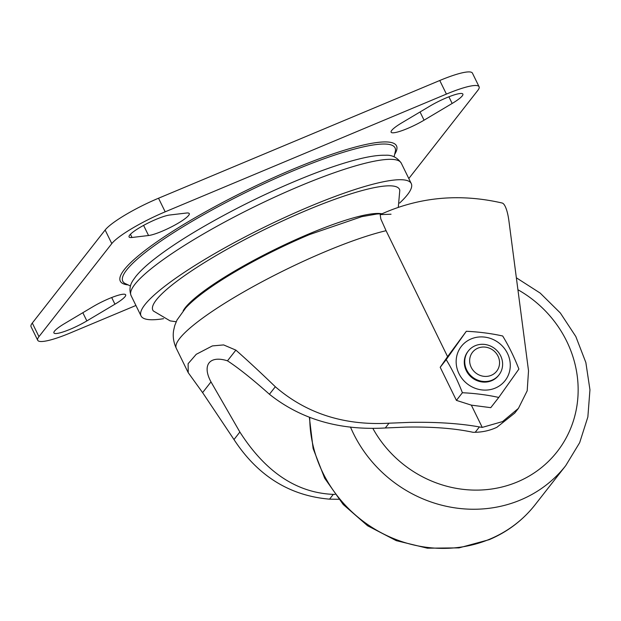 <?xml version="1.0" encoding="UTF-8"?>
<svg xmlns="http://www.w3.org/2000/svg" width="621" height="621" viewBox="0 0 621 621"><rect width="100%" height="100%" fill="white"/><g stroke="black" fill="none" stroke-linecap="round" stroke-linejoin="round"><path stroke-width="0.93" d="M491.258 375.317A15.354 14.283 -141.9 0 1 471.215 367.337A15.354 14.283 -141.9 0 1 477.945 348.14A15.354 14.283 -141.9 0 1 497.995 356.12A15.354 14.283 -141.9 0 1 491.258 375.317M492.111 380.122A19.445 18.094 -141.9 0 1 469.204 373.896A19.445 18.094 -141.9 0 1 468.366 350.927A19.445 18.094 -141.9 0 1 475.251 345.703A19.445 18.094 -141.9 0 1 498.151 351.921A19.445 18.094 -141.9 0 1 498.989 374.898A19.445 18.094 -141.9 0 1 492.111 380.122M498.989 374.898L498.531 375.488A19.445 18.094 -141.9 0 1 491.646 380.712A19.445 18.094 -141.9 0 1 468.746 374.486A19.445 18.094 -141.9 0 1 467.908 351.517L468.366 350.927M446.196 359.637L466.332 331.272C479.195 331.901 491.312 333.477 502.684 335.992C508.832 346.091 514.235 357.122 518.892 369.076L498.756 397.448C487.376 394.933 475.259 393.357 462.404 392.728C457.731 380.735 452.329 369.712 446.196 359.637L440.204 367.29L447.578 356.64L386.076 230.709L380.852 219.042L380.168 214.618L391.036 214.222M338.732 499.268L329.557 499.16C289.58 495.737 257.723 475.865 233.985 439.552L202.601 392.612L188.225 372.685L188.116 363.696L196.228 354.319L212.359 345.92L223.622 344.919L235.871 350.12C247.841 360.7 260.991 372.91 275.32 386.743C306.378 413.539 344.275 425.688 389.025 423.196L409.596 422.381C436.47 421.9 459.734 423.413 479.396 426.938L475.22 432.278L473.155 432.325C454.983 428.381 432.565 426.643 405.901 427.108L385.284 427.978C339.555 430.563 300.944 419.322 269.436 394.265C252.266 378.996 238.278 367.857 227.48 360.832C209.634 355.096 201.794 365.001 210.993 381.892L239.869 432.03C262.155 466.837 292.157 492.678 333.298 494.378L334.96 494.417M163.595 318.682A150.453 25.461 -26.1 0 1 141.045 315.926A150.453 25.461 -26.1 0 1 144.91 304.678A150.453 25.461 -26.1 0 1 287.709 216.124A150.453 25.461 -26.1 0 1 411.257 183.544A150.453 25.461 -26.1 0 1 407.392 194.792A150.453 25.461 -26.1 0 1 399.613 203.059M176.178 321.763L170.107 320.871L153.371 310.981A137.326 23.241 -26.1 0 1 156.36 299.881A137.326 23.241 -26.1 0 1 289.308 217.87A137.326 23.241 -26.1 0 1 399.792 190.259L398.294 207.313M161.941 231.299A24.304 4.114 -26.1 0 1 148.551 235.522L132.017 237.478A24.304 4.114 -26.1 0 1 129.067 236.935A24.304 4.114 -26.1 0 1 144.266 225.019A24.304 4.114 -26.1 0 1 169.774 215.006L186.308 213.042A24.304 4.114 -26.1 0 1 189.258 213.585A24.304 4.114 -26.1 0 1 161.941 231.299M70.251 329.246A24.304 4.114 -26.1 0 1 53.918 332.926A24.304 4.114 -26.1 0 1 64.631 323.549L92.723 306.828A24.304 4.114 -26.1 0 1 125.667 294.812A24.304 4.114 -26.1 0 1 114.947 304.189L86.855 320.917A24.304 4.114 -26.1 0 1 70.251 329.246M407.461 128.516A24.304 4.114 -26.1 0 1 391.121 132.195A24.304 4.114 -26.1 0 1 401.841 122.818L429.934 106.09A24.304 4.114 -26.1 0 1 462.87 94.082A24.304 4.114 -26.1 0 1 452.158 103.459L424.065 120.179A24.304 4.114 -26.1 0 1 407.461 128.516M135.921 305.478L70.383 332.918A48.617 8.228 -26.1 0 1 37.71 340.277L31.05 326.685A48.617 8.228 -26.1 0 1 32.3 323.052L105.135 230.018A48.617 8.228 -26.1 0 1 158.526 198.231L439.761 80.497A48.617 8.228 -26.1 0 1 472.434 73.138L479.086 86.73A48.617 8.228 -26.1 0 1 477.836 90.363L408.804 178.545M37.71 340.277A48.617 8.228 -26.1 0 1 38.952 336.636L111.796 243.603A48.617 8.228 -26.1 0 1 165.186 211.823L446.414 94.089A48.617 8.228 -26.1 0 1 479.086 86.73M475.22 432.278C482.897 432.131 490.116 430.462 496.885 427.295L514.731 413.089L518.426 408.37L502.552 421.581L482.245 427.395L471.339 405.14L456.412 400.382L440.204 367.29M380.168 214.618C418.701 197.036 459.369 193.178 502.179 203.028A25.585 6.451 -93.3 0 1 508.948 221.146L528.525 370.822L527.19 390.795L518.426 408.37M479.396 426.938L482.245 427.395M466.332 331.272L447.578 356.64M471.339 405.14L490.761 407.663L498.756 397.448M456.412 400.382L462.404 392.728M495.263 388.094A27.782 25.849 -141.9 0 1 458.981 373.648A27.782 25.849 -141.9 0 1 471.168 338.911A27.782 25.849 -141.9 0 1 507.45 353.357A27.782 25.849 -141.9 0 1 495.263 388.094M516.361 277.797L540.192 293.096L560.336 312.992L575.814 336.52L585.859 362.54L589.95 389.802L587.862 416.963L579.665 442.672L565.747 465.618A127.934 119.03 -141.9 0 1 520.483 499.99A127.934 119.03 -141.9 0 1 350.461 427.007M565.747 465.618L535.108 504.757A127.934 119.03 -141.9 0 1 489.845 539.121A127.934 119.03 -141.9 0 1 309.747 417.444M517.922 289.743A112.58 104.747 -141.9 0 1 578.151 390.205A112.58 104.747 -141.9 0 1 517.293 481.966A112.58 104.747 -141.9 0 1 372.833 428.358M130.457 285.986L124.743 283.331A151.594 25.655 -26.1 0 1 126.684 269.941A151.594 25.655 -26.1 0 1 277.75 177.482A151.594 25.655 -26.1 0 1 395.492 150.693L394.094 156.834M141.045 315.926L131.054 295.542A150.453 25.461 -26.1 0 1 134.92 284.294A150.453 25.461 -26.1 0 1 277.719 195.739A150.453 25.461 -26.1 0 1 401.275 163.168L411.257 183.544M183.164 310.826A113.48 19.204 -26.1 0 1 185.26 307.705A113.48 19.204 -26.1 0 1 281.002 246.498A113.48 19.204 -26.1 0 1 381.41 213.702M127.569 284.853A153.775 26.02 -26.1 0 1 124.254 269.661A153.775 26.02 -26.1 0 1 287.539 171.497A153.775 26.02 -26.1 0 1 394.964 153.853M188.225 372.685L176.302 348.35A133.049 22.519 -26.1 0 1 325.846 251.42A133.049 22.519 -26.1 0 1 386.076 230.709M148.551 235.522L143.591 225.392M38.952 336.636L32.3 323.052M446.414 94.089L439.761 80.497M165.186 211.823L158.526 198.231M111.796 243.603L105.135 230.018M424.065 120.179L420.044 111.982M452.158 103.459L448.898 96.806M114.947 304.189L111.687 297.537M86.855 320.917L82.834 312.712M132.017 237.478L130.441 234.272M389.025 423.196L385.284 427.978M333.298 494.378L329.557 499.16M210.993 381.892L202.601 392.612M235.871 350.12L227.48 360.832M239.869 432.03L233.985 439.552M275.32 386.743L269.436 394.265M309.359 417.296L313.116 448.502L324.659 478.201L343.219 504.508L367.609 525.77L396.268 540.65L427.388 548.188L459.02 547.877L489.115 539.696C507.536 531.91 522.866 520.266 535.108 504.757M131.054 295.542C127.701 285.691 133.158 280.382 135.572 276.764C139.88 271.338 146.292 265.314 154.808 258.701C166.304 249.743 180.765 240.102 198.2 229.77C234.179 208.664 271.431 190.468 309.957 175.192C328.672 167.872 344.981 162.485 358.891 159.03C369.596 156.345 378.414 155.087 385.338 155.25C391.936 154.792 397.246 157.431 401.275 163.168M176.302 348.35C173.538 342.373 172.646 336.403 173.624 330.426L174.765 325.52L176.993 320.04L185.64 308.016C205.054 286.739 259.19 255.751 309.561 234.552L361.74 216.667L376.776 214.028L382.187 213.678"/></g></svg>
